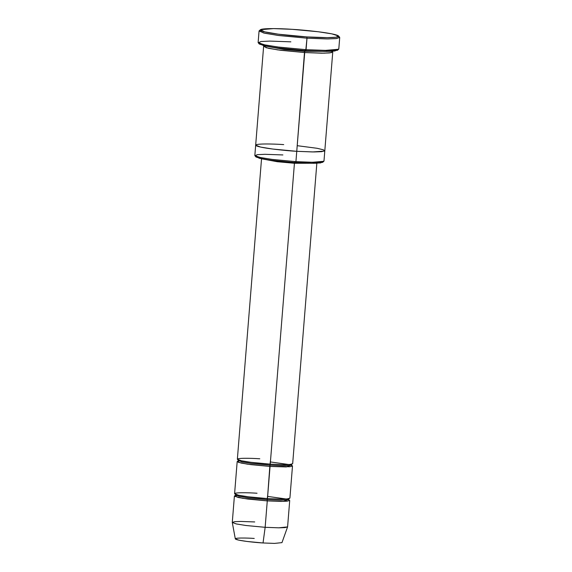 <?xml version="1.0" encoding="UTF-8"?>
<svg xmlns="http://www.w3.org/2000/svg" width="572" height="572" viewBox="0 0 572 572"><rect width="100%" height="100%" fill="white"/><g stroke="black" fill="none" stroke-linecap="round" stroke-linejoin="round"><path stroke-width="0.86" d="M270.592 459.652L269.92 465.186L251.43 463.442L242.17 461.933L238.424 460.481L242.17 461.933L251.43 463.442L269.92 465.186L270.234 464.149L294.437 163.277L294.752 162.241L294.437 163.277L316.23 163.249L294.437 163.277L277.241 161.712L262.14 158.894L277.241 161.712L294.437 163.277L270.234 464.149C262.498 463.749 242.085 461.74 237.859 459.731C234.37 457.772 251.651 458.165 259.802 458.787M317.396 162.226L295.731 162.298M306.864 36.923L278.349 34.191L264.664 31.839L260.46 29.708L273.538 28.6L292.092 29.322C280.545 28.45 256.063 27.885 261.004 30.666C266.995 33.512 295.91 36.358 306.864 36.923C318.418 37.795 342.9 38.36 337.959 35.578C331.967 32.733 303.053 29.887 292.092 29.322L318.254 31.753L331.839 33.862L338.545 35.993L335.878 37.244L327.27 37.645L306.864 36.923L306.992 38.181L306.864 36.923M260.46 29.708L259.216 30.759L263.549 32.954L277.642 35.371L306.992 38.181L278.857 35.528L264.757 33.233L259.059 31.024L258.129 42.507L263.835 44.716L277.928 47.011L306.07 49.671L279.143 47.169L265.151 44.988L258.251 42.8L260.996 41.513L269.862 41.098L290.862 41.842M258.251 42.8L259.309 44.03L266.016 46.16L279.601 48.277L305.755 50.708L306.992 38.181L306.07 49.671L326.133 50.415L335.013 50.1L338.796 48.999L339.718 37.516L335.936 38.617L327.055 38.932L306.992 38.181L327.992 38.932L336.851 38.51L339.604 37.23L338.545 35.993M254.94 155.763L255.999 156.993L261.719 158.809L273.309 160.61L295.617 162.684L295.924 161.647L272.844 159.502L260.861 157.643L254.94 155.763L257.3 154.662L264.893 154.304L282.89 154.94M234.406 495.988L232.282 522.4L236.193 523.916L245.853 525.489L265.151 527.312L267.274 500.9L247.976 499.077L238.317 497.504L234.406 495.988L235.435 495.466M232.282 522.451L235.314 538.874L238.81 540.147L246.947 541.455L263.041 542.971L265.151 527.312L246.074 525.518L236.422 523.966L232.282 522.451L234.699 521.664L240.791 521.435L254.719 521.943M267.818 494.101L267.153 499.635L248.656 497.89L239.396 496.382L235.65 494.937L239.396 496.382L248.656 497.89L267.153 499.635L267.46 498.598C259.724 498.198 239.31 496.196 235.085 494.179C231.596 492.22 248.877 492.621 257.035 493.236M238.217 495.137L234.62 496.31L242.664 498.312L267.274 500.9L267.153 499.635L280.337 500.128L286.172 499.921L288.66 499.199L286.172 499.921L280.337 500.128L267.153 499.635L267.274 500.9L283.569 501.387L288.209 499.556M286.036 498.977L267.639 496.403M291.556 465.308L292.492 465.987L289.897 466.745L270.048 466.445L250.75 464.621L241.091 463.048L237.18 461.54L234.591 493.693L238.503 495.202L248.162 496.782L267.46 498.598L269.92 465.186L283.104 465.679L288.939 465.472L291.427 464.75L288.939 465.472L283.104 465.679L269.92 465.186L270.048 466.445L286.336 466.931L290.984 465.1M288.81 464.528L270.406 461.947M265.823 46.125L284.241 49.464L304.583 51.294L304.89 50.257L304.583 51.294L330.63 51.337L304.583 51.294L304.704 52.552L324.038 53.182L331.41 52.653L331.939 51.273L332.761 51.98L329.515 52.924L321.9 53.196L304.704 52.552L280.587 50.279L268.504 48.305L263.62 46.418L264.543 45.846L265.937 47.662L277.763 49.893L304.704 52.552L296.761 151.315L304.583 51.294L284.241 49.464L265.823 46.125M297.211 145.688L317.081 148.284L323.516 149.835L324.481 151.094L312.641 151.945L296.761 151.315L272.637 149.035L260.56 147.068L255.67 145.181L254.84 155.512L259.731 157.4L271.807 159.374L295.924 161.647L296.761 151.315L313.957 151.952L321.564 151.68L324.81 150.743L332.761 51.98M261.568 158.365L237.359 459.244L241.27 460.753L250.936 462.326L270.234 464.149L283.991 464.664L290.075 464.443L292.671 463.692L316.881 162.82M237.18 461.54L238.202 461.011M238.803 460.903L238.245 462.276L247.34 464.157L270.048 466.445L267.46 498.598L281.217 499.113L287.308 498.898L289.904 498.141L292.492 465.987M322.508 161.776L320.692 162.913L313.385 163.299L295.617 162.684L270.813 160.289L259.18 158.244L256.177 156.435M296.761 151.315C287.087 150.815 261.576 148.305 256.292 145.788C251.93 143.336 273.53 143.837 283.726 144.609C273.53 143.837 251.93 143.336 256.292 145.788C261.576 148.305 287.087 150.815 296.761 151.315L295.924 161.647L313.12 162.291L320.735 162.019L323.981 161.075L324.81 150.743M337.408 49.743L334.856 51.008L326.262 51.43L305.755 50.708L277.113 47.948L263.435 45.588L259.388 43.465M263.549 539.196L263.041 542.971C256.513 542.628 239.296 540.933 235.728 539.239C232.783 537.587 247.361 537.923 254.247 538.438M265.151 527.312L263.041 542.971L274.503 543.4L281.967 542.628L287.58 526.905L278.736 527.82L265.151 527.312L278.907 527.82L284.999 527.606L287.594 526.855L289.718 500.443L287.123 501.194L281.031 501.408L267.274 500.9L265.151 527.312M295.924 161.647L295.617 162.684L311.447 163.299L322.601 162.355L323.838 161.304L312.305 162.284L295.924 161.647M306.07 49.671L305.755 50.708L324.317 51.423L337.394 50.315L338.631 49.264L325.175 50.407L306.07 49.671M289.01 498.548L288.903 499.899L288.152 499.571M238.86 460.932L238.066 461.132L238.174 459.781M291.784 464.099L291.677 465.451L290.926 465.122M255.67 145.181L263.62 46.418M264.865 45.36L264.564 45.953M235.65 494.937L235.292 495.588L236.086 495.381"/></g></svg>
